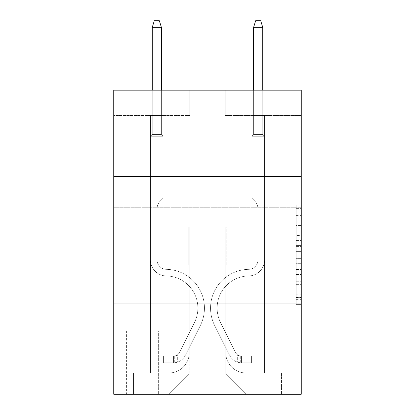 <?xml version="1.0" encoding="UTF-8"?>
<svg xmlns="http://www.w3.org/2000/svg" width="415" height="415" viewBox="0 0 415 415"><rect width="100%" height="100%" fill="white"/><g stroke="black" fill="none" stroke-linecap="round" stroke-linejoin="round"><path stroke-width="0.31" stroke-dasharray="2.08 1.56" d="M296.186 235.487L296.186 251.402L301.254 251.402L301.254 299.656L301.254 210.115L301.254 251.402L296.186 251.402L296.186 208.621L296.186 304.631L296.186 205.14L296.186 297.664L301.254 297.664L296.186 297.664L301.254 297.664L296.186 297.664L296.186 281.749L296.186 304.631L301.254 304.631L301.254 205.14L301.254 297.415L301.254 258.369L296.186 258.369L301.254 258.369L301.254 281.749L301.254 212.107L296.186 212.107L301.254 212.107L301.254 304.631L301.254 210.115L301.254 304.631L296.186 304.631L296.186 205.14L301.254 205.14L301.254 210.115L301.254 205.14L301.254 210.115L301.254 205.14L301.254 208.621L301.254 205.14L296.186 205.14L296.186 212.107L301.254 212.107L296.186 212.107L296.186 235.487L301.254 235.487M301.254 239.683L301.254 207.246L301.254 239.683M113.746 239.683L113.746 207.246L113.746 239.683M158.846 330.9L126.414 330.9L158.846 330.9L158.846 394.25L126.414 394.25L158.846 394.25M126.414 330.9L126.414 394.25M301.254 245.431L301.254 240.456L301.254 245.431L296.186 245.431L296.186 225.412L296.186 284.358L296.186 269.558L301.254 269.558L296.186 269.558L296.186 304.631L301.254 304.631L296.186 304.631L301.254 304.631L296.186 304.631L296.186 205.14L301.254 205.14L296.186 205.14L301.254 205.14L296.186 205.14L296.186 245.431L301.254 245.431M301.254 303.028L301.254 394.25L113.746 394.25L113.746 303.028L301.254 303.028L301.254 90.18L225.236 90.18L301.254 90.18L301.254 115.52L301.254 90.18L113.746 90.18L189.764 90.18L113.746 90.18L113.746 115.52L189.764 115.52L113.746 115.52L113.746 90.18L113.746 176.334L301.254 176.334L113.746 176.334L113.746 303.028L301.254 303.028L113.746 303.028M150.484 115.52L150.484 372.966L168.983 372.966A20.273 20.273 0 0 0 189.256 352.693L189.256 227.01L189.256 373.977L189.256 227.01L189.256 373.977L189.256 227.01L225.744 227.01L225.744 352.693A20.273 20.273 0 0 0 246.017 372.966L264.516 372.966L264.516 115.52L264.516 372.966L264.516 115.52L264.516 372.966L264.516 115.52L264.516 372.966L264.516 115.52L264.516 372.966L264.516 115.52L264.516 372.966L264.516 115.52L264.516 372.966L264.516 115.52L264.516 372.966L281.489 372.966L246.017 372.966L264.516 372.966L246.017 372.966L264.516 372.966L246.017 372.966L264.516 372.966L246.017 372.966L264.516 372.966L246.017 372.966L264.516 372.966L246.017 372.966L264.516 372.966L264.516 115.52L251.843 115.52L264.516 115.52L251.843 115.52L264.516 115.52L251.843 115.52L264.516 115.52L251.843 115.52L264.516 115.52L251.843 115.52L264.516 115.52L251.843 115.52L264.516 115.52L251.843 115.52L264.516 115.52L251.843 115.52L264.516 115.52L264.516 372.966L246.017 372.966A20.273 20.273 0 0 1 225.744 352.693A20.273 20.273 0 0 0 246.017 372.966A20.273 20.273 0 0 1 225.744 352.693A20.273 20.273 0 0 0 246.017 372.966A20.273 20.273 0 0 1 225.744 352.693A20.273 20.273 0 0 0 246.017 372.966A20.273 20.273 0 0 1 225.744 352.693A20.273 20.273 0 0 0 246.017 372.966A20.273 20.273 0 0 1 225.744 352.693A20.273 20.273 0 0 0 246.017 372.966A20.273 20.273 0 0 1 225.744 352.693A20.273 20.273 0 0 0 246.017 372.966A20.273 20.273 0 0 1 225.744 352.693L225.744 227.01L225.744 373.977L189.256 373.977L225.744 373.977L246.017 394.25L281.489 394.25L168.983 394.25L246.017 394.25L225.744 373.977L246.017 394.25L225.744 373.977L225.744 227.01L225.744 373.977L225.744 227.01L188.747 227.01L188.747 265.019L163.157 265.019L163.157 115.52L150.484 115.52L150.484 372.966L168.983 372.966A20.273 20.273 0 0 0 189.256 352.693L189.256 227.01L188.747 227.01L188.747 265.019L163.157 265.019L163.157 115.52L150.484 115.52L150.484 372.966L168.983 372.966L133.511 372.966L168.983 372.966L150.484 372.966L150.484 115.52L150.484 372.966L150.484 115.52L150.484 372.966L150.484 115.52L150.484 372.966L150.484 115.52L150.484 372.966L150.484 115.52L150.484 372.966L150.484 115.52L163.157 115.52L150.484 115.52L163.157 115.52L150.484 115.52L163.157 115.52L150.484 115.52L163.157 115.52L150.484 115.52L163.157 115.52L150.484 115.52L163.157 115.52L150.484 115.52L163.157 115.52L150.484 115.52L150.484 372.966L150.484 115.52M189.256 352.693L189.256 227.01L188.747 227.01L188.747 265.019L163.157 265.019L163.157 115.52L163.157 265.019L163.157 115.52L163.157 265.019L163.157 115.52L163.157 265.019L163.157 115.52L163.157 265.019L163.157 115.52L163.157 265.019L163.157 115.52L163.157 265.019L163.157 115.52L163.157 265.019L188.747 265.019L163.157 265.019L188.747 265.019L163.157 265.019L188.747 265.019L163.157 265.019L188.747 265.019L163.157 265.019L188.747 265.019L163.157 265.019L188.747 265.019L163.157 265.019L188.747 265.019L188.747 227.01L188.747 265.019L188.747 227.01L188.747 265.019L188.747 227.01L188.747 265.019L188.747 227.01L188.747 265.019L188.747 227.01L188.747 265.019L188.747 227.01L188.747 265.019L188.747 227.01L189.256 227.01L188.747 227.01L189.256 227.01L188.747 227.01L189.256 227.01L188.747 227.01L189.256 227.01L188.747 227.01L189.256 227.01L188.747 227.01L189.256 227.01L188.747 227.01L189.256 227.01L189.256 352.693A20.273 20.273 0 0 1 168.983 372.966A20.273 20.273 0 0 0 189.256 352.693A20.273 20.273 0 0 1 168.983 372.966A20.273 20.273 0 0 0 189.256 352.693A20.273 20.273 0 0 1 168.983 372.966A20.273 20.273 0 0 0 189.256 352.693A20.273 20.273 0 0 1 168.983 372.966A20.273 20.273 0 0 0 189.256 352.693A20.273 20.273 0 0 1 168.983 372.966A20.273 20.273 0 0 0 189.256 352.693A20.273 20.273 0 0 1 168.983 372.966A20.273 20.273 0 0 0 189.256 352.693M301.254 115.52L225.236 115.52L301.254 115.52M126.923 394.25L158.343 394.25L126.923 394.25L126.923 330.9L158.343 330.9L158.343 394.25L158.343 330.9L126.923 330.9L126.923 394.25M133.511 394.25L168.983 394.25L189.256 373.977L168.983 394.25L189.256 373.977L168.983 394.25L133.511 394.25L133.511 372.966L133.511 394.25M226.253 227.01L225.744 227.01L226.253 227.01L225.744 227.01L226.253 227.01L225.744 227.01L226.253 227.01L225.744 227.01L226.253 227.01L225.744 227.01L226.253 227.01L225.744 227.01L226.253 227.01L225.744 227.01L226.253 227.01L225.744 227.01L226.253 227.01L226.253 265.019L226.253 227.01M225.236 115.52L225.236 90.18L225.236 115.52M189.764 115.52L189.764 90.18L189.764 115.52M281.489 372.966L281.489 394.25L281.489 372.966M251.843 115.52L251.843 265.019L226.253 265.019L251.843 265.019L226.253 265.019L251.843 265.019L226.253 265.019L251.843 265.019L226.253 265.019L251.843 265.019L226.253 265.019L251.843 265.019L226.253 265.019L251.843 265.019L226.253 265.019L251.843 265.019L226.253 265.019L251.843 265.019L251.843 115.52M301.254 176.334L113.746 176.334M296.186 251.402L301.254 251.402L296.186 251.402M296.186 208.621L296.186 205.14L296.186 208.621L301.254 208.621L296.186 208.621M296.186 284.109L296.186 263.343L296.186 284.109L301.254 284.109L296.186 284.109M296.186 263.343L296.186 258.369L301.254 258.369L296.186 258.369L296.186 263.343L301.254 263.343L296.186 263.343M296.186 225.412L296.186 212.107L296.186 225.412L301.254 225.412L296.186 225.412M296.186 205.14L301.254 205.14L296.186 205.14L296.186 210.115L296.186 205.14L301.254 205.14M296.186 304.631L301.254 304.631L296.186 304.631L296.186 299.656L296.186 304.631M150.484 254.883L150.484 136.296L163.157 136.296L150.484 136.296L152.258 134.522L161.383 134.522L152.258 134.522L150.484 136.296L163.157 136.296L163.157 198.126L160.299 200.979A11.013 11.013 -91.6 0 0 157.078 208.766A11.013 11.013 88.4 0 1 160.299 200.979L163.157 198.126L163.157 136.296L150.484 136.296L152.258 134.522L161.383 134.522L163.157 136.296L150.484 136.296L163.157 136.296L161.383 134.522L152.258 134.522L150.484 136.296L152.258 134.522L161.383 134.522L163.157 136.296L150.484 136.296L163.157 136.296L163.157 198.126L160.299 200.979A11.013 11.013 -91.6 0 0 157.078 208.766A11.013 11.013 88.4 0 1 160.299 200.979L163.157 198.126L163.157 136.296L150.484 136.296L152.258 134.522L150.484 136.296L163.157 136.296L150.484 136.296L152.258 134.522L161.383 134.522L152.258 134.522L150.484 136.296L163.157 136.296L161.383 134.522L163.157 136.296L150.484 136.296L152.258 134.522L161.383 134.522L152.258 134.522L150.484 136.296L163.157 136.296L163.157 198.126L160.299 200.979A11.013 11.013 -91.6 0 0 157.078 208.766A11.013 11.013 88.4 0 1 160.299 200.979L163.157 198.126L163.157 136.296L150.484 136.296L152.258 134.522L161.383 134.522L163.157 136.296L150.484 136.296L163.157 136.296L161.383 134.522L152.258 134.522L150.484 136.296L152.258 134.522L161.383 134.522L163.157 136.296L150.484 136.296L150.484 259.966A15.962 15.962 -91.6 0 0 166.197 275.928A15.962 15.962 88.4 0 1 150.484 259.966L150.484 136.296L150.484 259.966A15.962 15.962 -91.6 0 0 166.197 275.928A15.962 15.962 88.4 0 1 150.484 259.966L150.484 136.296L150.484 259.966A15.962 15.962 -91.6 0 0 166.197 275.928A15.962 15.962 88.4 0 1 150.484 259.966L150.484 136.296L163.157 136.296L163.157 198.126L160.299 200.979A11.013 11.013 -91.6 0 0 157.078 208.766A11.013 11.013 88.4 0 1 160.299 200.979L163.157 198.126L163.157 136.296L150.484 136.296L150.484 259.966A15.962 15.962 -91.6 0 0 166.197 275.928A32.183 32.183 88.4 0 1 194.443 322.559A32.183 32.183 -91.6 0 0 166.197 275.928A15.962 15.962 88.4 0 1 150.484 259.966L150.484 136.296L163.157 136.296L161.383 134.522L152.258 134.522L150.484 136.296L163.157 136.296L163.157 198.126L160.299 200.979A11.013 11.013 -91.6 0 0 157.078 208.766A11.013 11.013 88.4 0 1 160.299 200.979L163.157 198.126L163.157 136.296L150.484 136.296L150.484 259.966A15.962 15.962 -91.6 0 0 166.197 275.928A15.962 15.962 88.4 0 1 150.484 259.966L150.484 136.296L163.157 136.296L161.383 134.522L163.157 136.296L163.157 198.126L160.299 200.979A11.013 11.013 -91.6 0 0 157.078 208.766A11.013 11.013 88.4 0 1 160.299 200.979L163.157 198.126L163.157 136.296L150.484 136.296L150.484 259.966A15.962 15.962 -91.6 0 0 166.197 275.928A15.962 15.962 88.4 0 1 150.484 259.966L150.484 136.296L163.157 136.296L161.383 134.522L152.258 134.522L161.383 134.522L163.157 136.296L150.484 136.296L163.157 136.296L163.157 198.126L160.299 200.979A11.013 11.013 -91.6 0 0 157.078 208.766A11.013 11.013 88.4 0 1 160.299 200.979L163.157 198.126L163.157 136.296L150.484 136.296L150.484 259.966A15.962 15.962 -91.6 0 0 166.197 275.928A32.183 32.183 88.4 0 1 194.443 322.559A32.183 32.183 -91.6 0 0 166.197 275.928A15.962 15.962 88.4 0 1 150.484 259.966L150.484 136.296L163.157 136.296L161.383 134.522L152.258 134.522L150.484 136.296L163.157 136.296L163.157 198.126L160.299 200.979A11.013 11.013 -91.6 0 0 157.078 208.766A11.013 11.013 88.4 0 1 160.299 200.979L163.157 198.126L163.157 136.296L150.484 136.296L150.484 259.966L150.484 254.883L157.078 254.883L157.078 251.843L150.484 251.843L157.078 251.843L157.078 259.966L157.078 208.766L157.078 259.966A9.374 9.374 -91.6 0 0 166.301 269.34A9.374 9.374 88.4 0 1 157.078 259.966L157.078 208.766L157.078 259.966L157.078 251.843L150.484 251.843L157.078 251.843L157.078 259.966A9.374 9.374 -91.6 0 0 166.301 269.34A9.374 9.374 88.4 0 1 157.078 259.966L157.078 208.766L157.078 259.966A9.374 9.374 -91.6 0 0 166.301 269.34A9.374 9.374 88.4 0 1 157.078 259.966L157.078 208.766L157.078 259.966L157.078 251.843L150.484 251.843L157.078 251.843L157.078 259.966A9.374 9.374 -91.6 0 0 166.301 269.34A38.771 38.771 88.4 0 1 200.331 325.516A38.771 38.771 -91.6 0 0 166.301 269.34A9.374 9.374 88.4 0 1 157.078 259.966L157.078 208.766L157.078 259.966A9.374 9.374 -91.6 0 0 166.301 269.34A9.374 9.374 88.4 0 1 157.078 259.966L157.078 208.766L157.078 259.966L157.078 251.843L150.484 251.843L157.078 251.843L157.078 259.966A9.374 9.374 -91.6 0 0 166.301 269.34A9.374 9.374 88.4 0 1 157.078 259.966L157.078 208.766L157.078 259.966A9.374 9.374 -91.6 0 0 166.301 269.34A38.771 38.771 88.4 0 1 200.331 325.516A38.771 38.771 -91.6 0 0 166.301 269.34A9.374 9.374 88.4 0 1 157.078 259.966L157.078 208.766L157.078 259.966L157.078 254.883L150.484 254.883M173.548 362.829A13.43 13.43 -91.6 0 0 185.292 355.432L200.331 325.516A38.771 38.771 -91.6 0 0 166.301 269.34A9.374 9.374 88.4 0 1 157.078 259.966A9.374 9.374 -91.6 0 0 166.301 269.34A9.374 9.374 88.4 0 1 157.078 259.966A9.374 9.374 88.4 0 0 166.301 269.34A38.771 38.771 88.4 0 1 200.331 325.516L185.292 355.432L200.331 325.516A38.771 38.771 -91.6 0 0 166.301 269.34A9.374 9.374 88.4 0 1 157.078 259.966A9.374 9.374 88.4 0 0 166.301 269.34A38.771 38.771 88.4 0 1 200.331 325.516A38.771 38.771 -91.6 0 0 166.301 269.34A9.374 9.374 88.4 0 1 157.078 259.966A9.374 9.374 88.4 0 0 166.301 269.34A9.374 9.374 88.4 0 1 157.078 259.966A9.374 9.374 88.4 0 0 166.301 269.34A38.771 38.771 88.4 0 1 200.331 325.516A38.771 38.771 -91.6 0 0 166.301 269.34A9.374 9.374 88.4 0 1 157.078 259.966A9.374 9.374 88.4 0 0 166.301 269.34A38.771 38.771 88.4 0 1 200.331 325.516L185.292 355.432L200.331 325.516A38.771 38.771 -91.6 0 0 166.301 269.34A9.374 9.374 88.4 0 1 157.078 259.966A9.374 9.374 88.4 0 0 166.301 269.34A9.374 9.374 88.4 0 1 157.078 259.966A9.374 9.374 88.4 0 0 166.301 269.34A38.771 38.771 88.4 0 1 200.331 325.516A38.771 38.771 -91.6 0 0 166.301 269.34A9.374 9.374 88.4 0 1 157.078 259.966A9.374 9.374 88.4 0 0 166.301 269.34A38.771 38.771 88.4 0 1 200.331 325.516A38.771 38.771 -91.6 0 0 166.301 269.34A38.771 38.771 -91.6 0 1 200.331 325.516L185.292 355.432A13.43 13.43 88.4 0 1 177.345 362.202A13.43 13.43 -91.6 0 0 185.292 355.432L200.331 325.516A38.771 38.771 -91.6 0 0 166.301 269.34A38.771 38.771 -91.6 0 1 200.331 325.516L185.292 355.432L200.331 325.516A38.771 38.771 -91.6 0 0 166.301 269.34A38.771 38.771 -91.6 0 1 200.331 325.516A38.771 38.771 -91.6 0 0 166.301 269.34A38.771 38.771 -91.6 0 1 200.331 325.516L185.292 355.432L200.331 325.516A38.771 38.771 -91.6 0 0 166.301 269.34A38.771 38.771 -91.6 0 1 200.331 325.516L185.292 355.432A13.43 13.43 88.4 0 1 177.345 362.202C173.444 363.032 173.444 363.032 177.345 362.202C173.444 363.032 173.444 363.032 177.345 362.202A13.43 13.43 -91.6 0 0 185.292 355.432L200.331 325.516A38.771 38.771 -91.6 0 0 166.301 269.34A38.771 38.771 -91.6 0 1 200.331 325.516A38.771 38.771 -91.6 0 0 166.301 269.34A38.771 38.771 -91.6 0 1 200.331 325.516L185.292 355.432L200.331 325.516A38.771 38.771 -91.6 0 0 166.301 269.34A38.771 38.771 -91.6 0 1 200.331 325.516L185.292 355.432A13.43 13.43 88.4 0 1 177.345 362.202C173.444 363.032 173.444 363.032 177.345 362.202C173.444 363.032 173.444 363.032 177.345 362.202A13.43 13.43 -91.6 0 0 185.292 355.432L200.331 325.516L185.292 355.432A13.43 13.43 88.4 0 1 177.345 362.202C173.444 363.032 173.444 363.032 177.345 362.202C173.444 363.032 173.444 363.032 177.345 362.202A13.43 13.43 -91.6 0 0 185.292 355.432L200.331 325.516L185.292 355.432A13.43 13.43 88.4 0 1 177.345 362.202C173.444 363.032 173.444 363.032 177.345 362.202C173.444 363.032 173.444 363.032 177.345 362.202A13.43 13.43 -91.6 0 0 185.292 355.432L200.331 325.516L185.292 355.432A13.43 13.43 88.4 0 1 177.345 362.202C173.444 363.032 173.444 363.032 177.345 362.202C173.444 363.032 173.444 363.032 177.345 362.202A13.43 13.43 -91.6 0 0 185.292 355.432L200.331 325.516L185.292 355.432A13.43 13.43 88.4 0 1 177.345 362.202C173.444 363.032 173.444 363.032 177.345 362.202C173.444 363.032 173.444 363.032 177.345 362.202A13.43 13.43 -91.6 0 0 185.292 355.432L200.331 325.516L185.292 355.432A13.43 13.43 88.4 0 1 177.345 362.202C173.444 363.032 173.444 363.032 177.345 362.202C173.444 363.032 173.444 363.032 177.345 362.202A13.43 13.43 -91.6 0 0 185.292 355.432A13.43 13.43 -91.6 0 1 173.548 362.829L173.548 356.236A6.842 6.842 -91.6 0 0 179.405 352.47L194.443 322.559A32.183 32.183 -91.6 0 0 166.197 275.928A15.962 15.962 88.4 0 1 150.484 259.966A15.962 15.962 -91.6 0 0 166.197 275.928A15.962 15.962 88.4 0 1 150.484 259.966A15.962 15.962 88.4 0 0 166.197 275.928A32.183 32.183 88.4 0 1 194.443 322.559L179.405 352.47L194.443 322.559A32.183 32.183 -91.6 0 0 166.197 275.928A15.962 15.962 88.4 0 1 150.484 259.966A15.962 15.962 88.4 0 0 166.197 275.928A32.183 32.183 88.4 0 1 194.443 322.559A32.183 32.183 -91.6 0 0 166.197 275.928A15.962 15.962 88.4 0 1 150.484 259.966A15.962 15.962 88.4 0 0 166.197 275.928A15.962 15.962 88.4 0 1 150.484 259.966A15.962 15.962 88.4 0 0 166.197 275.928A32.183 32.183 88.4 0 1 194.443 322.559A32.183 32.183 -91.6 0 0 166.197 275.928A15.962 15.962 88.4 0 1 150.484 259.966A15.962 15.962 88.4 0 0 166.197 275.928A32.183 32.183 88.4 0 1 194.443 322.559L179.405 352.47L194.443 322.559A32.183 32.183 -91.6 0 0 166.197 275.928A15.962 15.962 88.4 0 1 150.484 259.966A15.962 15.962 88.4 0 0 166.197 275.928A15.962 15.962 88.4 0 1 150.484 259.966A15.962 15.962 88.4 0 0 166.197 275.928A32.183 32.183 88.4 0 1 194.443 322.559A32.183 32.183 -91.6 0 0 166.197 275.928A15.962 15.962 88.4 0 1 150.484 259.966A15.962 15.962 88.4 0 0 166.197 275.928A32.183 32.183 88.4 0 1 194.443 322.559A32.183 32.183 -91.6 0 0 166.197 275.928A32.183 32.183 -91.6 0 1 194.443 322.559L179.405 352.47A6.842 6.842 88.4 0 1 177.345 354.908C173.506 356.672 173.506 356.672 177.345 354.908C173.506 356.672 173.506 356.672 177.345 354.908A6.842 6.842 -91.6 0 0 179.405 352.47L194.443 322.559A32.183 32.183 -91.6 0 0 166.197 275.928A32.183 32.183 -91.6 0 1 194.443 322.559L179.405 352.47L194.443 322.559A32.183 32.183 -91.6 0 0 166.197 275.928A32.183 32.183 -91.6 0 1 194.443 322.559A32.183 32.183 -91.6 0 0 166.197 275.928A32.183 32.183 -91.6 0 1 194.443 322.559L179.405 352.47L194.443 322.559A32.183 32.183 -91.6 0 0 166.197 275.928A32.183 32.183 -91.6 0 1 194.443 322.559L179.405 352.47A6.842 6.842 88.4 0 1 177.345 354.908C173.506 356.672 173.506 356.672 177.345 354.908C173.506 356.672 173.506 356.672 177.345 354.908A6.842 6.842 -91.6 0 0 179.405 352.47L194.443 322.559A32.183 32.183 -91.6 0 0 166.197 275.928A32.183 32.183 -91.6 0 1 194.443 322.559A32.183 32.183 -91.6 0 0 166.197 275.928A32.183 32.183 -91.6 0 1 194.443 322.559L179.405 352.47L194.443 322.559A32.183 32.183 -91.6 0 0 166.197 275.928A32.183 32.183 -91.6 0 1 194.443 322.559L179.405 352.47A6.842 6.842 88.4 0 1 177.345 354.908C173.506 356.672 173.506 356.672 177.345 354.908C173.506 356.672 173.506 356.672 177.345 354.908A6.842 6.842 -91.6 0 0 179.405 352.47L194.443 322.559L179.405 352.47A6.842 6.842 88.4 0 1 177.345 354.908C173.506 356.672 173.506 356.672 177.345 354.908C173.506 356.672 173.506 356.672 177.345 354.908A6.842 6.842 -91.6 0 0 179.405 352.47L194.443 322.559L179.405 352.47A6.842 6.842 88.4 0 1 177.345 354.908C173.506 356.672 173.506 356.672 177.345 354.908C173.506 356.672 173.506 356.672 177.345 354.908A6.842 6.842 -91.6 0 0 179.405 352.47L194.443 322.559L179.405 352.47A6.842 6.842 88.4 0 1 177.345 354.908C173.506 356.672 173.506 356.672 177.345 354.908C173.506 356.672 173.506 356.672 177.345 354.908A6.842 6.842 -91.6 0 0 179.405 352.47L194.443 322.559L179.405 352.47A6.842 6.842 88.4 0 1 177.345 354.908C173.506 356.672 173.506 356.672 177.345 354.908C173.506 356.672 173.506 356.672 177.345 354.908A6.842 6.842 -91.6 0 0 179.405 352.47L194.443 322.559L179.405 352.47A6.842 6.842 88.4 0 1 177.345 354.908C173.506 356.672 173.506 356.672 177.345 354.908C173.506 356.672 173.506 356.672 177.345 354.908A6.842 6.842 -91.6 0 0 179.405 352.47A6.842 6.842 -91.6 0 1 173.548 356.236L173.548 362.829L163.411 362.829L173.548 362.829A13.43 13.43 -91.6 0 0 185.292 355.432A13.43 13.43 -91.6 0 1 173.548 362.829L173.548 356.236L163.411 356.241L173.548 356.236A6.842 6.842 -91.6 0 0 179.405 352.47A6.842 6.842 -91.6 0 1 173.548 356.236L173.548 362.829L163.411 362.829L163.411 356.241L163.411 362.829L173.548 362.829A13.43 13.43 -91.6 0 0 185.292 355.432A13.43 13.43 -91.6 0 1 173.548 362.829L173.548 356.236L163.411 356.241L173.548 356.236A6.842 6.842 -91.6 0 0 179.405 352.47A6.842 6.842 -91.6 0 1 173.548 356.236L173.548 362.829L163.411 362.829L163.411 356.241L163.411 362.829L173.548 362.829A13.43 13.43 -91.6 0 0 185.292 355.432A13.43 13.43 -91.6 0 1 173.548 362.829L173.548 356.236L163.411 356.241L173.548 356.236A6.842 6.842 -91.6 0 0 179.405 352.47A6.842 6.842 -91.6 0 1 173.548 356.236L173.548 362.829L163.411 362.829L163.411 356.241L163.411 362.829L173.548 362.829A13.43 13.43 -91.6 0 0 185.292 355.432A13.43 13.43 -91.6 0 1 173.548 362.829L173.548 356.236L163.411 356.241L173.548 356.236A6.842 6.842 -91.6 0 0 179.405 352.47A6.842 6.842 -91.6 0 1 173.548 356.236L173.548 362.829L163.411 362.829L163.411 356.241L163.411 362.829L173.548 362.829A13.43 13.43 -91.6 0 0 185.292 355.432A13.43 13.43 -91.6 0 1 173.548 362.829L173.548 356.236L163.411 356.241L173.548 356.236A6.842 6.842 -91.6 0 0 179.405 352.47A6.842 6.842 -91.6 0 1 173.548 356.236L173.548 362.829L163.411 362.829L163.411 356.241L163.411 362.829L173.548 362.829A13.43 13.43 -91.6 0 0 185.292 355.432A13.43 13.43 -91.6 0 1 173.548 362.829L173.548 356.236L163.411 356.241L173.548 356.236A6.842 6.842 -91.6 0 0 179.405 352.47A6.842 6.842 -91.6 0 1 173.548 356.236L173.548 362.829L163.411 362.829L163.411 356.241L163.411 362.829L173.548 362.829A13.43 13.43 -91.6 0 0 185.292 355.432A13.43 13.43 -91.6 0 1 173.548 362.829L173.548 356.236L163.411 356.241L173.548 356.236A6.842 6.842 -91.6 0 0 179.405 352.47A6.842 6.842 -91.6 0 1 173.548 356.236L173.548 362.829L163.411 362.829L163.411 356.241L163.411 362.829L173.548 362.829M152.258 27.338L161.383 27.338L159.355 20.75L161.383 27.338L159.355 20.75L154.287 20.75L152.258 27.338L152.258 134.522L152.258 27.338L161.383 27.338L161.383 134.522L163.157 136.296L161.383 134.522L161.383 27.338L152.258 27.338L154.287 20.75L159.355 20.75L154.287 20.75L152.258 27.338L152.258 134.522L152.258 27.338L161.383 27.338L159.355 20.75L161.383 27.338L161.383 134.522L161.383 27.338L152.258 27.338L154.287 20.75L159.355 20.75L154.287 20.75L152.258 27.338L152.258 134.522L152.258 27.338L161.383 27.338L159.355 20.75L161.383 27.338L161.383 134.522L161.383 27.338L152.258 27.338L154.287 20.75L159.355 20.75L154.287 20.75L152.258 27.338L152.258 134.522L152.258 27.338L161.383 27.338L159.355 20.75L161.383 27.338L161.383 134.522L161.383 27.338L152.258 27.338L154.287 20.75L159.355 20.75L154.287 20.75L152.258 27.338L152.258 134.522L152.258 27.338L161.383 27.338L159.355 20.75L161.383 27.338L161.383 134.522L161.383 27.338L152.258 27.338L154.287 20.75L159.355 20.75L154.287 20.75L152.258 27.338L152.258 134.522L152.258 27.338L161.383 27.338L159.355 20.75L161.383 27.338L161.383 134.522L161.383 27.338L152.258 27.338L154.287 20.75L159.355 20.75L154.287 20.75L152.258 27.338L152.258 134.522L152.258 27.338L161.383 27.338L159.355 20.75L161.383 27.338L161.383 134.522L161.383 27.338L152.258 27.338L154.287 20.75L159.355 20.75L154.287 20.75L152.258 27.338L152.258 90.18M264.516 254.883L264.516 136.296L251.843 136.296L264.516 136.296L262.742 134.522L253.617 134.522L262.742 134.522L264.516 136.296L251.843 136.296L251.843 198.126L254.701 200.979A11.013 11.013 0 0 1 257.923 208.766A11.013 11.013 0 0 0 254.701 200.979L251.843 198.126L251.843 136.296L264.516 136.296L262.742 134.522L253.617 134.522L251.843 136.296L264.516 136.296L251.843 136.296L253.617 134.522L262.742 134.522L264.516 136.296L262.742 134.522L253.617 134.522L251.843 136.296L264.516 136.296L251.843 136.296L251.843 198.126L254.701 200.979A11.013 11.013 0 0 1 257.923 208.766A11.013 11.013 0 0 0 254.701 200.979L251.843 198.126L251.843 136.296L264.516 136.296L262.742 134.522L264.516 136.296L251.843 136.296L264.516 136.296L262.742 134.522L253.617 134.522L262.742 134.522L264.516 136.296L251.843 136.296L253.617 134.522L251.843 136.296L264.516 136.296L262.742 134.522L253.617 134.522L262.742 134.522L264.516 136.296L251.843 136.296L251.843 198.126L254.701 200.979A11.013 11.013 0 0 1 257.923 208.766A11.013 11.013 0 0 0 254.701 200.979L251.843 198.126L251.843 136.296L264.516 136.296L262.742 134.522L253.617 134.522L251.843 136.296L264.516 136.296L251.843 136.296L253.617 134.522L262.742 134.522L264.516 136.296L262.742 134.522L253.617 134.522L251.843 136.296L264.516 136.296L264.516 259.966A15.962 15.962 0 0 1 248.803 275.928A15.962 15.962 0 0 0 264.516 259.966L264.516 136.296L264.516 259.966A15.962 15.962 0 0 1 248.803 275.928A15.962 15.962 0 0 0 264.516 259.966L264.516 136.296L264.516 259.966A15.962 15.962 0 0 1 248.803 275.928A15.962 15.962 0 0 0 264.516 259.966L264.516 136.296L251.843 136.296L251.843 198.126L254.701 200.979A11.013 11.013 0 0 1 257.923 208.766A11.013 11.013 0 0 0 254.701 200.979L251.843 198.126L251.843 136.296L264.516 136.296L264.516 259.966A15.962 15.962 0 0 1 248.803 275.928A32.183 32.183 0 0 0 220.557 322.559A32.183 32.183 0 0 1 248.803 275.928A15.962 15.962 0 0 0 264.516 259.966L264.516 136.296L251.843 136.296L253.617 134.522L262.742 134.522L264.516 136.296L251.843 136.296L251.843 198.126L254.701 200.979A11.013 11.013 0 0 1 257.923 208.766A11.013 11.013 0 0 0 254.701 200.979L251.843 198.126L251.843 136.296L264.516 136.296L264.516 259.966A15.962 15.962 0 0 1 248.803 275.928A15.962 15.962 0 0 0 264.516 259.966L264.516 136.296L251.843 136.296L253.617 134.522L251.843 136.296L251.843 198.126L254.701 200.979A11.013 11.013 0 0 1 257.923 208.766A11.013 11.013 0 0 0 254.701 200.979L251.843 198.126L251.843 136.296L264.516 136.296L264.516 259.966A15.962 15.962 0 0 1 248.803 275.928A15.962 15.962 0 0 0 264.516 259.966L264.516 136.296L251.843 136.296L253.617 134.522L262.742 134.522L253.617 134.522L251.843 136.296L264.516 136.296L251.843 136.296L251.843 198.126L254.701 200.979A11.013 11.013 0 0 1 257.923 208.766A11.013 11.013 0 0 0 254.701 200.979L251.843 198.126L251.843 136.296L264.516 136.296L264.516 259.966A15.962 15.962 0 0 1 248.803 275.928A32.183 32.183 0 0 0 220.557 322.559A32.183 32.183 0 0 1 248.803 275.928A15.962 15.962 0 0 0 264.516 259.966L264.516 136.296L251.843 136.296L253.617 134.522L262.742 134.522L264.516 136.296L251.843 136.296L251.843 198.126L254.701 200.979A11.013 11.013 0 0 1 257.923 208.766A11.013 11.013 0 0 0 254.701 200.979L251.843 198.126L251.843 136.296L264.516 136.296L264.516 259.966L264.516 254.883L257.923 254.883L257.923 251.843L264.516 251.843L257.923 251.843L257.923 259.966L257.923 208.766L257.923 259.966A9.374 9.374 0 0 1 248.699 269.34A9.374 9.374 0 0 0 257.923 259.966L257.923 208.766L257.923 259.966L257.923 251.843L264.516 251.843L257.923 251.843L257.923 259.966A9.374 9.374 0 0 1 248.699 269.34A9.374 9.374 0 0 0 257.923 259.966L257.923 208.766L257.923 259.966A9.374 9.374 0 0 1 248.699 269.34A9.374 9.374 0 0 0 257.923 259.966L257.923 208.766L257.923 259.966L257.923 251.843L264.516 251.843L257.923 251.843L257.923 259.966A9.374 9.374 0 0 1 248.699 269.34A38.771 38.771 0 0 0 214.669 325.516A38.771 38.771 0 0 1 248.699 269.34A9.374 9.374 0 0 0 257.923 259.966L257.923 208.766L257.923 259.966A9.374 9.374 0 0 1 248.699 269.34A9.374 9.374 0 0 0 257.923 259.966L257.923 208.766L257.923 259.966L257.923 251.843L264.516 251.843L257.923 251.843L257.923 259.966A9.374 9.374 0 0 1 248.699 269.34A9.374 9.374 0 0 0 257.923 259.966L257.923 208.766L257.923 259.966A9.374 9.374 0 0 1 248.699 269.34A38.771 38.771 0 0 0 214.669 325.516A38.771 38.771 0 0 1 248.699 269.34A9.374 9.374 0 0 0 257.923 259.966L257.923 208.766L257.923 259.966L257.923 254.883L264.516 254.883M241.452 362.829A13.43 13.43 0 0 1 229.708 355.432L214.669 325.516A38.771 38.771 0 0 1 248.699 269.34A9.374 9.374 0 0 0 257.923 259.966A9.374 9.374 0 0 1 248.699 269.34A9.374 9.374 0 0 0 257.923 259.966A9.374 9.374 0 0 1 248.699 269.34A38.771 38.771 0 0 0 214.669 325.516L229.708 355.432L214.669 325.516A38.771 38.771 0 0 1 248.699 269.34A9.374 9.374 0 0 0 257.923 259.966A9.374 9.374 0 0 1 248.699 269.34A38.771 38.771 0 0 0 214.669 325.516A38.771 38.771 0 0 1 248.699 269.34A9.374 9.374 0 0 0 257.923 259.966A9.374 9.374 0 0 1 248.699 269.34A9.374 9.374 0 0 0 257.923 259.966A9.374 9.374 0 0 1 248.699 269.34A38.771 38.771 0 0 0 214.669 325.516A38.771 38.771 0 0 1 248.699 269.34A9.374 9.374 0 0 0 257.923 259.966A9.374 9.374 0 0 1 248.699 269.34A38.771 38.771 0 0 0 214.669 325.516L229.708 355.432L214.669 325.516A38.771 38.771 0 0 1 248.699 269.34A9.374 9.374 0 0 0 257.923 259.966A9.374 9.374 0 0 1 248.699 269.34A9.374 9.374 0 0 0 257.923 259.966A9.374 9.374 0 0 1 248.699 269.34A38.771 38.771 0 0 0 214.669 325.516A38.771 38.771 0 0 1 248.699 269.34A9.374 9.374 0 0 0 257.923 259.966A9.374 9.374 0 0 1 248.699 269.34A38.771 38.771 0 0 0 214.669 325.516A38.771 38.771 0 0 1 248.699 269.34A38.771 38.771 0 0 0 214.669 325.516L229.708 355.432A13.43 13.43 0 0 0 237.655 362.202A13.43 13.43 0 0 1 229.708 355.432L214.669 325.516A38.771 38.771 0 0 1 248.699 269.34A38.771 38.771 0 0 0 214.669 325.516L229.708 355.432L214.669 325.516A38.771 38.771 0 0 1 248.699 269.34A38.771 38.771 0 0 0 214.669 325.516A38.771 38.771 0 0 1 248.699 269.34A38.771 38.771 0 0 0 214.669 325.516L229.708 355.432L214.669 325.516A38.771 38.771 0 0 1 248.699 269.34A38.771 38.771 0 0 0 214.669 325.516L229.708 355.432A13.43 13.43 0 0 0 237.655 362.202C241.556 363.032 241.556 363.032 237.655 362.202C241.556 363.032 241.556 363.032 237.655 362.202A13.43 13.43 0 0 1 229.708 355.432L214.669 325.516A38.771 38.771 0 0 1 248.699 269.34A38.771 38.771 0 0 0 214.669 325.516A38.771 38.771 0 0 1 248.699 269.34A38.771 38.771 0 0 0 214.669 325.516L229.708 355.432L214.669 325.516A38.771 38.771 0 0 1 248.699 269.34A38.771 38.771 0 0 0 214.669 325.516L229.708 355.432A13.43 13.43 0 0 0 237.655 362.202C241.556 363.032 241.556 363.032 237.655 362.202C241.556 363.032 241.556 363.032 237.655 362.202A13.43 13.43 0 0 1 229.708 355.432L214.669 325.516L229.708 355.432A13.43 13.43 0 0 0 237.655 362.202C241.556 363.032 241.556 363.032 237.655 362.202C241.556 363.032 241.556 363.032 237.655 362.202A13.43 13.43 0 0 1 229.708 355.432L214.669 325.516L229.708 355.432A13.43 13.43 0 0 0 237.655 362.202C241.556 363.032 241.556 363.032 237.655 362.202C241.556 363.032 241.556 363.032 237.655 362.202A13.43 13.43 0 0 1 229.708 355.432L214.669 325.516L229.708 355.432A13.43 13.43 0 0 0 237.655 362.202C241.556 363.032 241.556 363.032 237.655 362.202C241.556 363.032 241.556 363.032 237.655 362.202A13.43 13.43 0 0 1 229.708 355.432L214.669 325.516L229.708 355.432A13.43 13.43 0 0 0 237.655 362.202C241.556 363.032 241.556 363.032 237.655 362.202C241.556 363.032 241.556 363.032 237.655 362.202A13.43 13.43 0 0 1 229.708 355.432L214.669 325.516L229.708 355.432A13.43 13.43 0 0 0 237.655 362.202C241.556 363.032 241.556 363.032 237.655 362.202C241.556 363.032 241.556 363.032 237.655 362.202A13.43 13.43 0 0 1 229.708 355.432A13.43 13.43 0 0 0 241.452 362.829L241.452 356.236A6.842 6.842 0 0 1 235.596 352.47L220.557 322.559A32.183 32.183 0 0 1 248.803 275.928A15.962 15.962 0 0 0 264.516 259.966A15.962 15.962 0 0 1 248.803 275.928A15.962 15.962 0 0 0 264.516 259.966A15.962 15.962 0 0 1 248.803 275.928A32.183 32.183 0 0 0 220.557 322.559L235.596 352.47L220.557 322.559A32.183 32.183 0 0 1 248.803 275.928A15.962 15.962 0 0 0 264.516 259.966A15.962 15.962 0 0 1 248.803 275.928A32.183 32.183 0 0 0 220.557 322.559A32.183 32.183 0 0 1 248.803 275.928A15.962 15.962 0 0 0 264.516 259.966A15.962 15.962 0 0 1 248.803 275.928A15.962 15.962 0 0 0 264.516 259.966A15.962 15.962 0 0 1 248.803 275.928A32.183 32.183 0 0 0 220.557 322.559A32.183 32.183 0 0 1 248.803 275.928A15.962 15.962 0 0 0 264.516 259.966A15.962 15.962 0 0 1 248.803 275.928A32.183 32.183 0 0 0 220.557 322.559L235.596 352.47L220.557 322.559A32.183 32.183 0 0 1 248.803 275.928A15.962 15.962 0 0 0 264.516 259.966A15.962 15.962 0 0 1 248.803 275.928A15.962 15.962 0 0 0 264.516 259.966A15.962 15.962 0 0 1 248.803 275.928A32.183 32.183 0 0 0 220.557 322.559A32.183 32.183 0 0 1 248.803 275.928A15.962 15.962 0 0 0 264.516 259.966A15.962 15.962 0 0 1 248.803 275.928A32.183 32.183 0 0 0 220.557 322.559A32.183 32.183 0 0 1 248.803 275.928A32.183 32.183 0 0 0 220.557 322.559L235.596 352.47A6.842 6.842 0 0 0 237.655 354.908C241.494 356.672 241.494 356.672 237.655 354.908C241.494 356.672 241.494 356.672 237.655 354.908A6.842 6.842 0 0 1 235.596 352.47L220.557 322.559A32.183 32.183 0 0 1 248.803 275.928A32.183 32.183 0 0 0 220.557 322.559L235.596 352.47L220.557 322.559A32.183 32.183 0 0 1 248.803 275.928A32.183 32.183 0 0 0 220.557 322.559A32.183 32.183 0 0 1 248.803 275.928A32.183 32.183 0 0 0 220.557 322.559L235.596 352.47L220.557 322.559A32.183 32.183 0 0 1 248.803 275.928A32.183 32.183 0 0 0 220.557 322.559L235.596 352.47A6.842 6.842 0 0 0 237.655 354.908C241.494 356.672 241.494 356.672 237.655 354.908C241.494 356.672 241.494 356.672 237.655 354.908A6.842 6.842 0 0 1 235.596 352.47L220.557 322.559A32.183 32.183 0 0 1 248.803 275.928A32.183 32.183 0 0 0 220.557 322.559A32.183 32.183 0 0 1 248.803 275.928A32.183 32.183 0 0 0 220.557 322.559L235.596 352.47L220.557 322.559A32.183 32.183 0 0 1 248.803 275.928A32.183 32.183 0 0 0 220.557 322.559L235.596 352.47A6.842 6.842 0 0 0 237.655 354.908C241.494 356.672 241.494 356.672 237.655 354.908C241.494 356.672 241.494 356.672 237.655 354.908A6.842 6.842 0 0 1 235.596 352.47L220.557 322.559L235.596 352.47A6.842 6.842 0 0 0 237.655 354.908C241.494 356.672 241.494 356.672 237.655 354.908C241.494 356.672 241.494 356.672 237.655 354.908A6.842 6.842 0 0 1 235.596 352.47L220.557 322.559L235.596 352.47A6.842 6.842 0 0 0 237.655 354.908C241.494 356.672 241.494 356.672 237.655 354.908C241.494 356.672 241.494 356.672 237.655 354.908A6.842 6.842 0 0 1 235.596 352.47L220.557 322.559L235.596 352.47A6.842 6.842 0 0 0 237.655 354.908C241.494 356.672 241.494 356.672 237.655 354.908C241.494 356.672 241.494 356.672 237.655 354.908A6.842 6.842 0 0 1 235.596 352.47L220.557 322.559L235.596 352.47A6.842 6.842 0 0 0 237.655 354.908C241.494 356.672 241.494 356.672 237.655 354.908C241.494 356.672 241.494 356.672 237.655 354.908A6.842 6.842 0 0 1 235.596 352.47L220.557 322.559L235.596 352.47A6.842 6.842 0 0 0 237.655 354.908C241.494 356.672 241.494 356.672 237.655 354.908C241.494 356.672 241.494 356.672 237.655 354.908A6.842 6.842 0 0 1 235.596 352.47A6.842 6.842 0 0 0 241.452 356.236L241.452 362.829L251.589 362.829L241.452 362.829A13.43 13.43 0 0 1 229.708 355.432A13.43 13.43 0 0 0 241.452 362.829L241.452 356.236L251.589 356.241L241.452 356.236A6.842 6.842 0 0 1 235.596 352.47A6.842 6.842 0 0 0 241.452 356.236L241.452 362.829L251.589 362.829L251.589 356.241L251.589 362.829L241.452 362.829A13.43 13.43 0 0 1 229.708 355.432A13.43 13.43 0 0 0 241.452 362.829L241.452 356.236L251.589 356.241L241.452 356.236A6.842 6.842 0 0 1 235.596 352.47A6.842 6.842 0 0 0 241.452 356.236L241.452 362.829L251.589 362.829L251.589 356.241L251.589 362.829L241.452 362.829A13.43 13.43 0 0 1 229.708 355.432A13.43 13.43 0 0 0 241.452 362.829L241.452 356.236L251.589 356.241L241.452 356.236A6.842 6.842 0 0 1 235.596 352.47A6.842 6.842 0 0 0 241.452 356.236L241.452 362.829L251.589 362.829L251.589 356.241L251.589 362.829L241.452 362.829A13.43 13.43 0 0 1 229.708 355.432A13.43 13.43 0 0 0 241.452 362.829L241.452 356.236L251.589 356.241L241.452 356.236A6.842 6.842 0 0 1 235.596 352.47A6.842 6.842 0 0 0 241.452 356.236L241.452 362.829L251.589 362.829L251.589 356.241L251.589 362.829L241.452 362.829A13.43 13.43 0 0 1 229.708 355.432A13.43 13.43 0 0 0 241.452 362.829L241.452 356.236L251.589 356.241L241.452 356.236A6.842 6.842 0 0 1 235.596 352.47A6.842 6.842 0 0 0 241.452 356.236L241.452 362.829L251.589 362.829L251.589 356.241L251.589 362.829L241.452 362.829A13.43 13.43 0 0 1 229.708 355.432A13.43 13.43 0 0 0 241.452 362.829L241.452 356.236L251.589 356.241L241.452 356.236A6.842 6.842 0 0 1 235.596 352.47A6.842 6.842 0 0 0 241.452 356.236L241.452 362.829L251.589 362.829L251.589 356.241L251.589 362.829L241.452 362.829A13.43 13.43 0 0 1 229.708 355.432A13.43 13.43 0 0 0 241.452 362.829L241.452 356.236L251.589 356.241L241.452 356.236A6.842 6.842 0 0 1 235.596 352.47A6.842 6.842 0 0 0 241.452 356.236L241.452 362.829L251.589 362.829L251.589 356.241L251.589 362.829L241.452 362.829M253.617 90.18L253.617 27.338L255.645 20.75L253.617 27.338L262.742 27.338L262.742 134.522L262.742 27.338L253.617 27.338L253.617 134.522L251.843 136.296L253.617 134.522L253.617 27.338L262.742 27.338L260.713 20.75L255.645 20.75L260.713 20.75L262.742 27.338L262.742 134.522L262.742 27.338L253.617 27.338L255.645 20.75L253.617 27.338L253.617 134.522L253.617 27.338L262.742 27.338L260.713 20.75L255.645 20.75L260.713 20.75L262.742 27.338L262.742 134.522L262.742 27.338L253.617 27.338L255.645 20.75L253.617 27.338L253.617 134.522L253.617 27.338L262.742 27.338L260.713 20.75L255.645 20.75L260.713 20.75L262.742 27.338L262.742 134.522L262.742 27.338L253.617 27.338L255.645 20.75L253.617 27.338L253.617 134.522L253.617 27.338L262.742 27.338L260.713 20.75L255.645 20.75L260.713 20.75L262.742 27.338L262.742 134.522L262.742 27.338L253.617 27.338L255.645 20.75L253.617 27.338L253.617 134.522L253.617 27.338L262.742 27.338L260.713 20.75L255.645 20.75L260.713 20.75L262.742 27.338L262.742 134.522L262.742 27.338L253.617 27.338L255.645 20.75L253.617 27.338L253.617 134.522L253.617 27.338L262.742 27.338L260.713 20.75L255.645 20.75L260.713 20.75L262.742 27.338L262.742 134.522L262.742 27.338L253.617 27.338L255.645 20.75L253.617 27.338L253.617 134.522L253.617 27.338L262.742 27.338L260.713 20.75L255.645 20.75L260.713 20.75L262.742 27.338L262.742 90.18M163.411 356.241L173.294 356.241L163.411 356.241L163.411 362.829L163.411 356.241M177.345 362.202C173.444 363.032 173.444 363.032 177.345 362.202C173.444 363.032 173.444 363.032 177.345 362.202L177.345 354.908L177.345 362.202M161.383 90.18L161.383 27.338M251.589 356.241L241.706 356.241L251.589 356.241L251.589 362.829L251.589 356.241M237.655 362.202C241.556 363.032 241.556 363.032 237.655 362.202C241.556 363.032 241.556 363.032 237.655 362.202L237.655 354.908L237.655 362.202M262.742 27.338L260.713 20.75L255.645 20.75L253.617 27.338M296.186 281.749L301.254 281.749L296.186 281.749M296.186 274.284L301.254 274.284M296.186 228.022L301.254 228.022L296.186 228.022M296.186 210.115L301.254 210.115M296.186 299.656L301.254 299.656M296.186 294.183L301.254 294.183M296.186 215.587L301.254 215.587M296.186 246.427L301.254 246.427L296.186 246.427M296.186 274.533L301.254 274.533L296.186 274.533M296.186 284.358L301.254 284.358L296.186 284.358M296.186 240.456L301.254 240.456L296.186 240.456M113.746 207.246L301.254 207.246L113.746 207.246M113.746 272.115L301.254 272.115L113.746 272.115M296.186 297.415L301.254 297.415M296.186 297.664L301.254 297.664M296.186 212.107L301.254 212.107M174.305 356.163L174.305 362.793L174.305 356.163M240.695 356.163L240.695 362.793L240.695 356.163"/><path stroke-width="0.62" d="M301.254 176.334L301.254 90.18L113.746 90.18L113.746 176.334L301.254 176.334L301.254 394.25L113.746 394.25L113.746 176.334M301.254 303.028L113.746 303.028M161.383 90.18L161.383 27.338L152.258 27.338L152.258 90.18M152.258 27.338L154.287 20.75L159.355 20.75L161.383 27.338M253.617 27.338L255.645 20.75L260.713 20.75L262.742 27.338L253.617 27.338L253.617 90.18M262.742 27.338L262.742 90.18"/></g></svg>
